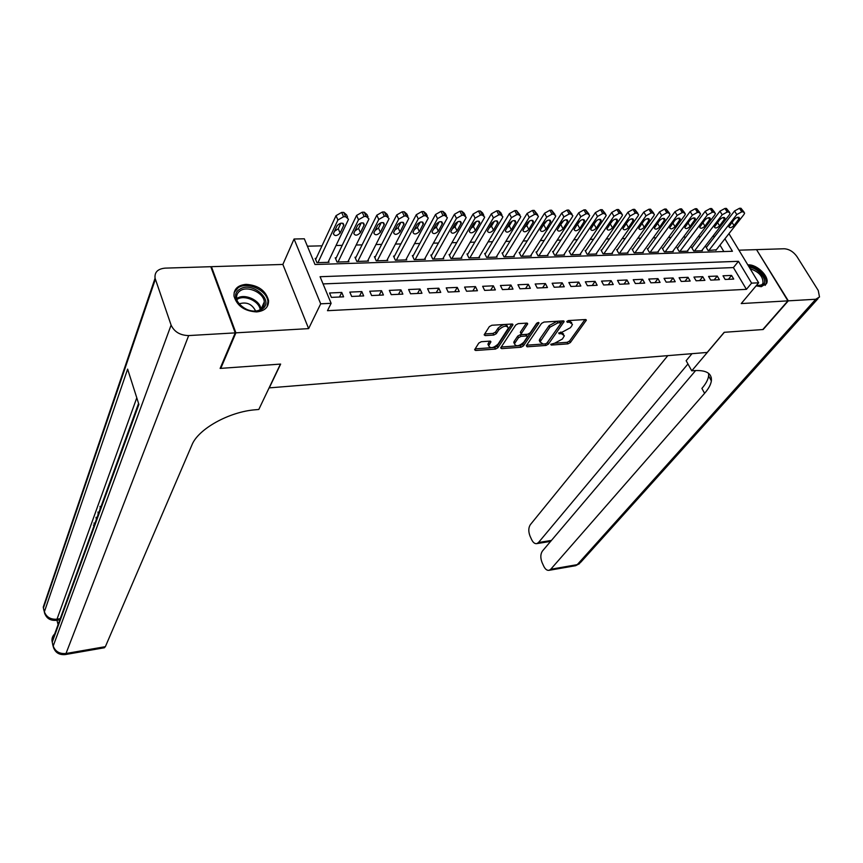 <?xml version="1.0" encoding="UTF-8"?>
<svg xmlns="http://www.w3.org/2000/svg" width="863" height="863" viewBox="0 0 863 863"><rect width="100%" height="100%" fill="white"/><g stroke="black" fill="none" stroke-linecap="round" stroke-linejoin="round"><path stroke-width="1.29" d="M550.745 344.305L551.263 345.06L567.94 343.862L570.346 342.557L586.322 320.195L585.416 319.537L568.523 320.561L566.786 321.511L567.293 322.309L569.483 322.179L572.46 324.315L571.77 325.826L570.454 327.681L562.59 331.942L558.685 333.021L559.202 333.798L561.382 333.657L564.359 335.75L562.406 339.019L554.629 343.226L550.745 344.305M256.635 311.921C264.779 311.014 268.738 307.196 268.544 300.453C265.793 290.594 258.317 285.232 246.106 284.348C237.692 285.178 233.668 289.127 234.024 296.203C237.045 305.955 244.574 311.198 256.635 311.921M756.096 285.847L761.263 286.689L766.678 283.312C769.742 276.764 756.927 264.11 748.081 264.887L747.833 264.898M481.295 341.716L478.792 343.086L474.607 349.752L475.664 350.486L495.459 349.073L497.929 347.724L512.967 324.768L511.942 324.024L491.856 325.254L489.321 326.646L484.154 334.844L485.222 335.61L493.798 335.038L496.311 333.668L498.814 329.828C503.528 325.707 506.71 325.135 508.339 328.134L498.091 344.1C493.431 348.134 490.292 348.684 488.674 345.772L490.896 341.877L489.85 341.133L481.295 341.716M211.101 267.552L211.424 266.678L235.89 332.838L220.777 368.372L280.637 364.078L269.288 387.875L707.175 352.449L724.197 332.309L762.773 329.547L787.919 300.863L741.231 303.571L758.653 282.805L751.597 283.14L746.419 289.342L327.476 310.691L331.122 303.323L320.691 303.819L294.067 239.008L304.315 238.792L315.006 264.51L732.428 251.273L724.92 238.792M235.89 332.838L308.63 328.62L320.691 303.819M526.301 345.696L527.088 346.797L545.999 345.437L548.426 344.121L564.122 321.575L563.183 320.896L544.014 322.061L541.511 323.42L526.301 345.696M521.015 347.239L501.673 348.62L500.648 347.918L515.718 325.017L518.242 323.636L526.678 323.118L527.681 323.852L521.133 333.905L522.137 334.617L527.638 334.251L530.119 332.902L536.592 323.366L539.041 322.913L523.463 345.901L521.015 347.239L520.238 345.653L501.166 347.012M220.777 368.372L220.486 367.573M787.919 300.863L756.538 249.634L738.933 250.184M316.171 258.382L315.157 258.415L316.937 262.676L329.03 262.298L328.566 261.198M336.236 257.789L335.232 257.821L337.034 262.05L348.932 261.683L348.479 260.626M355.966 257.217L354.984 257.25L356.807 261.435L368.512 261.079L368.07 260.065M375.373 256.645L374.413 256.678L376.257 260.831L387.767 260.475L387.336 259.515M394.477 256.095L393.528 256.117L395.383 260.248L406.721 259.892L406.3 258.965M413.269 255.545L412.341 255.567L414.218 259.655L425.373 259.31L424.952 258.425M431.77 255.006L430.853 255.027L432.751 259.083L443.722 258.749L443.312 257.886M449.968 254.466L449.073 254.499L450.982 258.522L461.791 258.188L461.392 257.357M467.897 253.949L467.002 253.97L468.933 257.961L479.58 257.638L479.181 256.84M485.535 253.431L484.661 253.452L486.613 257.411L497.088 257.088L496.7 256.322M502.913 252.924L502.05 252.945L504.014 256.872L514.326 256.559L513.949 255.815M520.022 252.428L519.17 252.449L521.155 256.343L531.306 256.031L530.939 255.308M536.872 251.931L536.042 251.953L538.027 255.826L548.027 255.513L547.671 254.822M553.474 251.446L552.644 251.467L554.65 255.308L564.51 255.006L564.154 254.326M569.817 250.971L569.008 250.993L571.026 254.801L580.734 254.499L580.389 253.851M585.934 250.497L585.125 250.518L587.153 254.305L596.721 254.002L596.376 253.377M601.802 250.033L601.015 250.054L603.054 253.808L612.482 253.517L612.137 252.902M617.444 249.58L616.667 249.601L618.717 253.323L628.005 253.032L627.671 252.438M632.859 249.127L632.094 249.148L634.154 252.848L643.302 252.557L642.978 251.985M648.048 248.684L647.293 248.706L649.364 252.374L658.393 252.093L658.07 251.532M663.021 248.242L662.277 248.264L664.359 251.91L673.259 251.629L672.946 251.09M677.789 247.81L677.056 247.832L679.149 251.446L687.919 251.176L687.606 250.648M692.342 247.39L691.619 247.411L693.723 250.993L702.363 250.734L702.061 250.216M725.168 279.45L733.723 279.062L731.565 275.426L723.011 275.793L725.168 279.45M710.734 280.108L719.418 279.709L717.261 276.052L708.577 276.43L710.734 280.108M696.096 280.777L704.898 280.367L702.752 276.678L693.949 277.066L696.096 280.777M681.241 281.446L690.173 281.047L688.038 277.325L679.105 277.713L681.241 281.446M666.171 282.136L675.233 281.726L673.108 277.972L664.046 278.371L666.171 282.136M650.875 282.827L660.076 282.417L657.962 278.641L648.76 279.04L650.875 282.827M635.362 283.539L644.704 283.118L642.59 279.31L633.259 279.72L635.362 283.539M619.612 284.251L629.095 283.819L626.991 279.99L617.52 280.41L619.612 284.251M603.625 284.984L613.248 284.542L611.155 280.68L601.543 281.101L603.625 284.984M587.401 285.718L597.164 285.275L595.092 281.381L585.33 281.813L587.401 285.718M570.928 286.473L580.842 286.02L578.771 282.093L568.868 282.535L570.928 286.473M554.197 287.239L564.273 286.775L562.212 282.816L552.158 283.258L554.197 287.239M537.218 288.005L547.433 287.541L545.394 283.56L535.179 284.003L537.218 288.005M519.958 288.792L530.346 288.318L528.318 284.305L517.94 284.758L519.958 288.792M502.439 289.59L512.989 289.116L510.972 285.06L500.432 285.524L502.439 289.59M484.639 290.399L495.351 289.914L493.356 285.826L482.654 286.3L484.639 290.399M466.559 291.23L477.444 290.734L475.459 286.613L464.585 287.088L466.559 291.23M448.177 292.061L459.245 291.554L457.271 287.401L446.225 287.886L448.177 292.061M429.504 292.913L440.745 292.395L438.803 288.21L427.573 288.706L429.504 292.913M410.529 293.776L421.953 293.258L420.022 289.029L408.609 289.526L410.529 293.776M391.23 294.65L402.848 294.121L400.939 289.871L389.332 290.378L391.23 294.65M371.619 295.545L383.42 295.006L381.532 290.712L369.742 291.23L371.619 295.545M351.673 296.451L363.679 295.912L361.813 291.575L349.817 292.104L351.673 296.451M746.419 289.342L733.41 267.573L323.064 283.916M341.759 292.449L329.558 292.989L331.392 297.379L343.603 296.829L341.759 292.449L339.483 297.012M714.823 236.462L712.709 236.419M700.486 236.71L698.156 236.764M685.858 237.066L683.399 237.12M671.026 237.422L668.426 237.487M655.977 237.789L653.237 237.854M640.713 238.156L637.811 238.22M625.211 238.533L622.169 238.598M609.494 238.911L606.29 238.986M593.539 239.288L590.173 239.375M577.336 239.687L573.809 239.763M560.896 240.076L557.196 240.173M544.197 240.486L540.324 240.572M527.25 240.896L523.194 240.993M510.033 241.306L505.794 241.413M492.557 241.726L488.124 241.834M474.801 242.158L470.173 242.266M456.754 242.589L451.932 242.708M438.436 243.032L433.399 243.15M419.806 243.485L414.553 243.614M400.885 243.938L395.416 244.067M381.651 244.402L375.944 244.542M362.093 244.876L356.16 245.016M342.212 245.351L336.041 245.502M321.996 245.836L307.39 246.192M723.83 251.543L719.99 245.103M706.7 246.969L705.988 246.991L708.091 250.55L716.322 249.785M308.63 328.62L282.87 264.445L211.424 266.678M282.87 264.445L294.067 239.008M714.769 236.365L719.796 230.043M751.597 283.14L738.469 261.316L320.076 276.721L331.122 303.323M728.944 233.657L758.653 282.805M733.41 267.573L738.469 261.316M731.565 275.426L728.415 279.299M717.261 276.052L714.133 279.946M702.752 276.678L699.656 280.615M688.038 277.325L684.963 281.284M673.108 277.972L670.055 281.964M657.962 278.641L654.941 282.643M642.59 279.31L639.591 283.344M626.991 279.99L624.025 284.056M611.155 280.68L608.232 284.779M595.092 281.381L592.191 285.502M578.771 282.093L575.912 286.246M562.212 282.816L559.386 287.001M545.394 283.56L542.6 287.767M528.318 284.305L525.567 288.533M510.972 285.06L508.264 289.321M493.356 285.826L490.68 290.13M475.459 286.613L472.827 290.939M457.271 287.401L454.693 291.77M438.803 288.21L436.257 292.6M420.022 289.029L417.53 293.452M400.939 289.871L398.501 294.326M381.532 290.712L379.148 295.2M361.813 291.575L359.483 296.106M563.593 334.024L560.594 332.093L561.382 333.657M571.684 322.568L568.685 320.605L569.483 322.179M568.091 320.648L568.685 320.605M555.082 343.183L567.153 342.32L569.569 341.014L584.963 319.558M546.657 343.409L562.795 320.917M526.646 345.2L542.665 344.057M545.427 343.884L547.131 342.956L560.702 323.56L560.184 322.751L557.843 322.902L549.893 327.217L540.055 341.91L543.118 344.046L545.427 343.884M560.637 322.816L559.375 321.176L560.184 322.751M540.033 342.082L539.278 340.346L539.904 338.954L549.095 325.642L557.045 321.316L559.375 321.176M526.398 323.14L520.54 331.877L520.648 332.913M537.369 322.719L522.687 344.326L523.463 345.901M515.017 342.859L514.531 343.97C516.106 346.786 519.181 346.214 523.776 342.255L527.455 336.689L526.462 335.987L520.961 336.354L518.48 337.713L515.017 342.859L514.24 341.273L513.755 342.374L514.521 343.959L513.755 342.374M527.164 336.095L525.686 334.402L526.462 335.987M514.24 341.273L517.703 336.117L520.184 334.768L525.686 334.402M520.238 345.653L522.687 344.326M487.908 344.164L488.674 345.772L487.908 344.164L489.634 341.155M507.563 326.462C505.858 323.528 502.687 324.11 498.027 328.21L498.814 329.828M484.628 333.97L493.032 333.42L495.535 332.05L498.027 328.21M491.899 347.67L494.693 347.465L497.164 346.128L511.694 324.035M475.092 348.868L491.025 347.735M708.803 250.529L736.754 214.585L741.727 211.877L743.162 211.856L744.629 213.064L743.96 214.488L715.912 250.313M706.29 247.498L734.542 210.982L739.505 208.274L740.95 208.263L743.96 211.985M734.327 219.353L728.89 226.775C729.699 228.264 731.403 227.875 733.992 225.588L739.462 218.156C738.642 216.656 736.926 217.055 734.327 219.353M749.3 267.325C758.027 267.606 768.35 280.27 763.345 284.661L756.171 285.761M757.39 286.02L762.148 284.661L762.989 283.334C763.291 276.635 759.019 271.769 750.152 268.738M765.147 285.394L765.794 284.218C768.653 278.048 757.293 266.128 748.458 265.933M239.774 289.245C252.223 280.561 275.243 301.263 261.942 309.245C249.515 318.285 226.041 297.023 239.774 289.245M260.799 309.234C263.42 307.422 264.585 304.952 264.305 301.834C263.765 292.827 247.789 285.405 240.281 290.723C237.508 292.568 236.3 295.146 236.678 298.447C237.444 307.455 253.528 314.628 260.799 309.234M255.588 310.982C252.061 304.003 246.559 301.629 239.083 303.852M267.12 306.732L267.918 301.597C267.293 290.432 247.476 281.187 238.134 287.767L234.164 292.46M788.318 300.842L763.172 329.515L724.337 332.298L691.759 370.831L694.046 370.626C706.247 369.903 712.018 373.334 711.371 380.907C710.799 384.65 708.545 388.781 704.607 393.312L550.745 569.256L577.25 564.65L815.74 299.256L788.318 300.842L756.7 249.903M691.759 370.831L686.15 360.702L691.997 353.679M687.951 363.959L538.501 542.503L536.84 543.614C534.833 543.938 533.107 542.611 531.64 539.634L530.044 536.128C528.296 531.554 528.393 527.735 530.346 524.672L667.811 355.632M815.74 299.256L819.505 296.991L818.253 290.497L796.916 256.527C793.399 251.683 789.16 249.094 784.197 248.76L756.937 249.612M695.664 370.507L542.417 551.058C540.411 554.089 540.303 557.93 542.093 562.59L543.722 566.171C545.254 569.278 547.056 570.648 549.138 570.303L550.745 569.256M710.217 378.846L711.285 377.606M708.642 373.377L708.609 375.977C708.059 379.742 705.815 383.884 701.899 388.426L704.607 393.312M55.868 620.389L58.436 619.979M56.947 620.227L58.08 624.575M235.232 332.881L210.788 266.699L165.103 268.134C157.756 268.857 154.412 272.223 155.07 278.231L171.101 325.103C174.283 331.867 180.13 335.362 188.663 335.578L235.232 332.881L220.13 368.415L280.432 364.1L258.803 409.461L255.459 409.763C229.137 411.705 198.069 429.062 191.92 444.984L105.372 646.667L104.196 647.789M188.663 335.578L65.998 653.507C59.558 654.035 55.297 651.543 53.204 646.031L52.212 642.18L138.889 404.413L127.627 369.116L44.38 611.791L43.236 607.164L46.235 599.731M100.162 508.933L100 508.383M99.989 506.387L100.475 508.059M97.94 512.061L98.414 513.722M98.102 514.585L97.951 514.035M94.585 524.273L93.959 523.021M96.03 517.293L96.365 519.364M92.934 528.782L93.603 526.959M93.398 525.092L94.121 525.535M694.445 250.971L722.169 214.79L727.175 212.05L728.642 212.039L730.141 213.28L729.483 214.682L701.651 250.755M691.932 247.94L719.969 211.155L724.963 208.425L726.419 208.415L729.462 212.169M719.796 219.59L714.413 227.034C715.233 228.566 716.959 228.177 719.569 225.869L724.985 218.404C724.154 216.861 722.417 217.26 719.796 219.59M679.882 251.424L707.38 214.984L712.407 212.233L713.895 212.222L715.438 213.495L714.801 214.887L687.185 251.198M677.369 248.371L705.19 211.327L710.206 208.576L711.695 208.566L714.747 212.352M705.049 219.817L699.72 227.303C700.562 228.868 702.299 228.479 704.931 226.149L710.292 218.652C709.451 217.077 707.703 217.465 705.049 219.817M665.103 251.888L692.374 215.189L697.433 212.417L698.933 212.395L700.519 213.722L699.904 215.092L672.514 251.651M662.601 248.824L690.195 211.5L695.233 208.738L696.743 208.717L699.817 212.546M690.098 220.054L684.823 227.562C685.675 229.17 687.433 228.792 690.087 226.43L695.395 218.911C694.532 217.282 692.773 217.67 690.098 220.054M650.119 252.352L677.142 215.394L682.223 212.6L683.755 212.589L685.384 213.948L684.791 215.297L657.638 252.115M647.617 249.278L674.974 211.683L680.044 208.889L681.565 208.878L684.672 212.73M674.92 220.302L669.699 227.832C670.562 229.482 672.342 229.116 675.028 226.71L680.271 219.17C679.397 217.498 677.617 217.875 674.92 220.302M634.92 252.816L661.694 215.61L666.797 212.794L668.35 212.773L670.022 214.186L669.451 215.502L642.547 252.579M632.417 249.741L659.526 211.867L664.618 209.051L666.171 209.04L669.3 212.934M657.207 223.754L659.915 220.076M659.515 220.55L654.348 228.102C655.233 229.795 657.034 229.429 659.731 227.001L664.931 219.429C664.035 217.724 662.234 218.091 659.515 220.55M619.494 253.301L645.999 215.815L651.134 212.988L652.719 212.967L654.434 214.423L653.874 215.707L627.228 253.053M617.002 250.205L643.841 212.05L648.965 209.224L650.551 209.202L653.69 213.129M641.371 224.348L644.618 220M643.884 220.799L638.782 228.382C639.677 230.119 641.489 229.752 644.219 227.303L649.354 219.698C648.447 217.951 646.624 218.307 643.884 220.799M603.841 253.787L630.076 216.03L635.244 213.183L636.84 213.161L638.609 214.66L638.07 215.923L611.694 253.539M601.349 250.68L627.93 212.233L633.086 209.385L634.683 209.364L637.854 213.334M625.373 224.844L629.008 220.022M628.016 221.047L622.967 228.663C623.884 230.443 625.718 230.087 628.48 227.595L633.55 219.968C632.633 218.177 630.788 218.533 628.016 221.047M587.962 254.272L613.906 216.257L619.095 213.377L620.724 213.355L622.547 214.909L622.018 216.138L595.934 254.024M585.481 251.165L611.77 212.427L616.948 209.547L618.577 209.536L621.781 213.539M609.181 225.297L613.118 220.097M611.899 221.306L606.926 228.943C607.854 230.766 609.71 230.421 612.493 227.897L617.498 220.248C616.56 218.404 614.704 218.76 611.899 221.306M571.835 254.779L597.487 216.473L602.708 213.582L604.359 213.56L606.236 215.157L605.729 216.365L579.925 254.52M569.364 251.662L595.362 212.622L600.572 209.72L602.223 209.709L605.448 213.754M592.752 225.728L596.969 220.205M595.546 221.564L590.637 229.234C591.587 231.101 593.464 230.766 596.268 228.21L601.209 220.529C600.26 218.641 598.372 218.986 595.546 221.564M555.47 255.286L580.81 216.699L586.063 213.787L587.735 213.765L589.666 215.416L589.181 216.591L563.69 255.027M553.01 252.158L578.706 212.816L583.938 209.892L585.621 209.882L588.879 213.959M576.096 226.138L580.562 220.335M578.944 221.823L574.1 229.526C575.06 231.446 576.959 231.111 579.796 228.522L584.661 220.82C583.69 218.878 581.781 219.213 578.944 221.823M538.868 255.793L563.884 216.926L569.159 213.992L570.864 213.97L572.849 215.674L572.374 216.818L547.196 255.534M536.398 252.665L561.781 213.01L567.056 210.076L568.749 210.054L572.04 214.186M559.192 226.548L563.884 220.475M562.072 222.093L557.304 229.817C558.285 231.791 560.206 231.467 563.064 228.835L567.865 221.111C566.872 219.116 564.941 219.45 562.072 222.093M521.996 256.322L546.678 217.163L551.986 214.197L553.722 214.175L555.761 215.933L555.308 217.044L530.465 256.052M519.548 253.183L544.596 213.215L549.893 210.248L551.619 210.238L554.941 214.402M542.04 226.958L546.926 220.637M544.941 222.363L540.238 230.108C541.241 232.136 543.183 231.823 546.074 229.159L550.799 221.403C549.796 219.364 547.843 219.687 544.941 222.363M504.877 256.85L529.202 217.4L534.542 214.412L536.301 214.391L538.404 216.203L537.973 217.282L513.474 256.581M502.428 253.711L527.131 213.42L532.46 210.432L534.219 210.41L537.573 214.628M524.628 227.347L526.775 225.545L529.699 220.809M527.541 222.643L522.913 230.41C523.938 232.492 525.901 232.179 528.814 229.493L533.474 221.705C532.449 219.612 530.465 219.925 527.541 222.643M487.487 257.39L511.457 217.638L516.818 214.628L518.609 214.607L520.767 216.484L520.367 217.519L496.214 257.12M485.049 254.251L509.397 213.625L514.758 210.615L516.538 210.604L519.936 214.865M506.948 227.746L509.267 225.836L512.191 221.004M509.86 222.924L505.319 230.723C506.354 232.848 508.35 232.546 511.295 229.828L515.869 222.018C514.823 219.871 512.816 220.173 509.86 222.924M469.828 257.94L493.409 217.886L498.814 214.855L500.626 214.822L502.859 216.764L502.471 217.767L478.695 257.659M467.401 254.79L491.371 213.841L496.764 210.809L498.577 210.788L500.81 212.73L502.007 215.103M488.987 228.134L491.468 226.149L494.402 221.198M491.888 223.215L487.433 231.036C488.501 233.215 490.508 232.924 493.485 230.162L497.973 222.33C496.905 220.13 494.887 220.421 491.888 223.215M451.888 258.49L475.082 218.134L480.508 215.07L482.352 215.049L484.65 217.044L484.283 218.005L460.896 258.21M449.472 255.34L473.064 214.056L478.48 210.993L480.324 210.982L482.622 212.978L483.798 215.34M470.745 228.533L473.399 226.462L476.311 221.403M473.636 223.506L469.267 231.349C470.346 233.582 472.395 233.301 475.394 230.507L479.796 222.654C478.717 220.389 476.656 220.669 473.636 223.506M433.668 259.062L456.451 218.382L461.91 215.297L463.787 215.275L466.149 217.336L465.804 218.263L442.816 258.771M431.263 255.912L454.445 214.272L459.893 211.187L461.77 211.176L464.132 213.237L465.286 215.588M452.212 228.922L455.028 226.775L457.929 221.629M455.092 223.797L450.799 231.672C451.91 233.959 453.97 233.69 457.002 230.853L461.327 222.978C460.216 220.658 458.134 220.928 455.092 223.797M415.146 259.634L437.509 218.641L442.999 215.534L444.898 215.513L447.347 217.638L447.012 218.512L424.445 259.342M412.762 256.484L435.524 214.499L441.004 211.392L442.902 211.37L445.351 213.506L446.473 215.836M433.377 229.31L436.365 227.098L439.235 221.856M436.225 224.1L432.029 231.996C433.161 234.348 435.265 234.089 438.318 231.208L442.557 223.312C441.414 220.928 439.31 221.187 436.225 224.1M396.333 260.216L418.253 218.9L423.776 215.772L425.707 215.739L428.221 217.94L427.919 218.771L405.783 259.925M393.96 257.077L416.29 214.725L421.791 211.586L423.733 211.564L426.246 213.765L427.347 216.095M414.24 229.698L417.39 227.422L420.227 222.093M417.056 224.402L412.956 232.32C414.111 234.736 416.236 234.488 419.332 231.575L423.463 223.646C422.309 221.198 420.173 221.457 417.056 224.402M377.217 260.809L398.674 219.17L404.229 216.009L406.193 215.987L408.782 218.242L408.501 219.04L386.818 260.507M374.855 257.67L396.721 214.952L402.266 211.791L404.24 211.769L406.829 214.046L407.908 216.354M394.79 230.097L398.102 227.756L400.907 222.341M397.573 224.714L393.56 232.654C394.747 235.135 396.894 234.887 400.022 231.942L404.067 223.992C402.881 221.478 400.712 221.726 397.573 224.714M357.789 261.413L378.76 219.439L384.348 216.246L386.344 216.225L389.019 218.555L388.76 219.31L367.541 261.111M355.437 258.285L376.829 215.189L382.406 211.996L384.413 211.974L387.088 214.315L388.134 216.624M375.017 230.486L378.49 228.091L381.252 222.6M377.757 225.027L373.841 232.988C375.049 235.534 377.239 235.308 380.389 232.309L384.337 224.337C383.129 221.769 380.928 221.996 377.757 225.027M338.026 262.018L358.501 219.72L364.121 216.494L366.16 216.473L368.922 218.878L368.674 219.58L347.951 261.716M335.696 258.9L356.602 215.426L362.212 212.212L364.24 212.19L367.002 214.607L368.026 216.893M354.909 230.874L358.555 228.436L361.263 222.87M357.595 225.351L353.787 233.334C355.027 235.944 357.239 235.728 360.432 232.686L364.272 224.693C363.032 222.061 360.81 222.276 357.595 225.351M317.951 262.643L337.908 219.989L343.55 216.753L345.632 216.721L348.469 219.202L348.253 219.849L328.026 262.33M315.631 259.536L336.031 215.664L341.662 212.427L343.733 212.406L346.581 214.887L347.584 217.174M334.466 231.273L338.274 228.781L340.928 223.15M337.099 225.674L333.398 233.69C334.661 236.354 336.904 236.149 340.13 233.075L343.862 225.06C342.6 222.363 340.335 222.568 337.099 225.674M550.831 344.197L551.263 345.06M566.84 321.435L567.293 322.309M558.76 332.924L559.202 333.798M585.502 319.526L586.096 320.68M569.569 341.014L570.346 342.557M567.153 342.32L567.94 343.862M563.323 320.885L563.917 322.039M547.649 342.568L548.426 344.121M545.222 343.895L545.999 345.437M526.441 345.491L527.088 346.797M557.045 321.316L557.843 322.902M549.095 325.642L549.893 327.217M539.904 338.954L540.68 340.529M501.015 347.239L501.673 348.62M526.915 323.118L527.487 324.294M520.54 331.877L521.317 333.474M538.49 322.406L538.9 323.226M520.184 334.768L520.961 336.354M517.703 336.117L518.48 337.713M490.184 341.144L490.723 342.266M488.361 343.118L489.127 344.725M495.535 332.05L496.311 333.668M493.032 333.42L493.798 335.038M484.521 334.143L485.222 335.61M512.212 324.024L512.784 325.2M497.164 346.128L497.929 347.724M494.693 347.465L495.459 349.073M474.984 349.03L475.664 350.486M736.754 214.585L734.542 210.982M743.162 211.856L740.95 208.263M741.727 211.877L739.505 208.274M737.692 217.271L738.933 219.278M732.007 222.33L733.992 225.588M757.293 284.423L757.876 286.052M756.883 285.923L756.624 285.232M236.71 298.641L237.12 298.361C244.499 293.107 260.184 300.216 260.96 309.127M260.173 309.612C259.245 301.047 244.229 294.348 237.152 299.385L236.904 299.547M538.501 542.503L551.446 540.421M818.038 298.62L580.821 562.18L575.168 565.772M155.362 279.278L43.409 608.037L43.84 610.152M53.625 648.07L53.204 646.031L171.101 325.103M64.898 654.629L65.998 653.507L105.372 646.667M136.786 397.821L57.001 619.181L59.569 618.771M138.565 403.399L52.028 641.22C51.683 638.016 52.837 635.362 55.469 633.269M104.455 647.746L65.157 654.586C58.792 655.093 54.79 652.309 53.139 646.236L52.621 644.219M57.001 619.181C50.626 619.634 46.419 617.164 44.38 611.791L44.315 611.996C45.912 617.984 49.849 620.767 56.138 620.346L57.001 619.181M44.822 613.917L43.236 607.164L155.07 278.231M722.169 214.79L719.969 211.155M728.642 212.039L726.419 208.415M727.175 212.05L724.963 208.425M723.226 217.476L724.467 219.515M717.552 222.514L719.569 225.869M707.38 214.984L705.19 211.327M713.895 212.222L711.695 208.566M712.407 212.233L710.206 208.576M708.555 217.681L709.796 219.741M702.881 222.697L704.931 226.149M692.374 215.189L690.195 211.5M698.933 212.395L696.743 208.717M697.433 212.417L695.233 208.738M693.669 217.897L694.909 219.979M687.994 222.881L690.087 226.43M677.142 215.394L674.974 211.683M683.755 212.589L681.565 208.878M682.223 212.6L680.044 208.889M678.566 218.112L679.807 220.227M672.892 223.064L675.028 226.71M661.694 215.61L659.526 211.867M668.35 212.773L666.171 209.04M666.797 212.794L664.618 209.051M663.237 218.339L664.467 220.464M657.595 223.29L659.731 227.001M645.999 215.815L643.841 212.05M652.719 212.967L650.551 209.202M651.134 212.988L648.965 209.224M647.682 218.555L648.911 220.712M642.094 223.56L644.219 227.303M630.076 216.03L627.93 212.233M636.84 213.161L634.683 209.364M635.244 213.183L633.086 209.385M631.889 218.792L633.118 220.96M626.355 223.83L628.48 227.595M613.906 216.257L611.77 212.427M620.724 213.355L618.577 209.536M619.095 213.377L616.948 209.547M615.858 219.019L617.088 221.219M610.389 224.1L612.493 227.897M597.487 216.473L595.362 212.622M604.359 213.56L602.223 209.709M602.708 213.582L600.572 209.72M599.591 219.267L600.81 221.478M594.176 224.38L596.268 228.21M580.81 216.699L578.706 212.816M587.735 213.765L585.621 209.882M586.063 213.787L583.938 209.892M583.064 219.504L584.283 221.737M577.714 224.66L579.796 228.522M563.884 216.926L561.781 213.01M570.864 213.97L568.749 210.054M569.159 213.992L567.056 210.076M566.29 219.752L567.498 222.007M560.993 224.952L563.064 228.835M546.678 217.163L544.596 213.215M553.722 214.175L551.619 210.238M551.986 214.197L549.893 210.248M549.256 220.011L550.454 222.276M544.014 225.243L546.074 229.159M529.202 217.4L527.131 213.42M536.301 214.391L534.219 210.41M534.542 214.412L532.46 210.432M531.942 220.27L533.14 222.557M526.775 225.545L528.814 229.493M511.457 217.638L509.397 213.625M518.609 214.607L516.538 210.604M516.818 214.628L514.758 210.615M514.37 220.54L515.545 222.837M509.267 225.836L511.295 229.828M493.409 217.886L491.371 213.841M500.626 214.822L498.577 210.788M498.814 214.855L496.764 210.809M496.505 220.809L497.671 223.118M491.468 226.149L493.485 230.162M475.082 218.134L473.064 214.056M482.352 215.049L480.324 210.982M480.508 215.07L478.48 210.993M478.361 221.09L479.515 223.409M473.399 226.462L475.394 230.507M456.451 218.382L454.445 214.272M463.787 215.275L461.77 211.176M461.91 215.297L459.893 211.187M459.914 221.37L461.058 223.7M455.028 226.775L457.002 230.853M437.509 218.641L435.524 214.499M444.898 215.513L442.902 211.37M442.999 215.534L441.004 211.392M441.176 221.662L442.298 224.002M436.365 227.098L438.318 231.208M418.253 218.9L416.29 214.725M425.707 215.739L423.733 211.564M423.776 215.772L421.791 211.586M422.126 221.964L423.226 224.304M417.39 227.422L419.332 231.575M398.674 219.17L396.721 214.952M406.193 215.987L404.24 211.769M404.229 216.009L402.266 211.791M402.762 222.266L403.841 224.607M398.102 227.756L400.022 231.942M378.76 219.439L376.829 215.189M386.344 216.225L384.413 211.974M384.348 216.246L382.406 211.996M383.064 222.589L384.132 224.93M378.49 228.091L380.389 232.309M358.501 219.72L356.602 215.426M366.16 216.473L364.24 212.19M364.121 216.494L362.212 212.212M363.043 222.913L364.078 225.243M358.555 228.436L360.432 232.686M337.908 219.989L336.031 215.664M345.632 216.721L343.733 212.406M343.55 216.753L341.662 212.427M342.676 223.237L343.69 225.567M338.274 228.781L340.13 233.075M766.678 283.312L765.675 284.488M586.02 319.623L586.322 320.195M563.819 320.982L564.122 321.575M539.278 340.346L540.055 341.91M527.379 323.226L527.681 323.852M520.346 332.309L521.133 333.905M490.605 341.252L490.896 341.877M512.654 324.132L512.967 324.768M738.933 217.303L739.462 218.156M761.328 285.308L762.989 283.334M261.165 308.986L264.305 301.834M708.609 375.977L711.371 380.907M536.84 543.614L550.572 541.403M549.138 570.303L575.61 565.697L579.645 563.604M549.224 541.619L549.645 542.536M724.445 217.519L724.985 218.404M709.753 217.746L710.292 218.652M694.834 217.972L695.395 218.911M679.71 218.199L680.271 219.17M664.348 218.436L664.931 219.429M648.771 218.673L649.354 219.698M632.946 218.922L633.55 219.968M616.894 219.159L617.498 220.248M600.594 219.418L601.209 220.529M584.035 219.666L584.661 220.82M567.228 219.925L567.865 221.111M550.163 220.194L550.799 221.403M532.816 220.464L533.474 221.705M515.211 220.734L515.869 222.018M497.315 221.014L497.973 222.33M479.127 221.306L479.796 222.654M460.648 221.597L461.327 222.978M441.867 221.888L442.557 223.312M422.784 222.19L423.463 223.646M403.377 222.503L404.067 223.992M383.647 222.816L384.337 224.337M363.582 223.129L364.272 224.693M343.172 223.463L343.862 225.06"/></g></svg>

